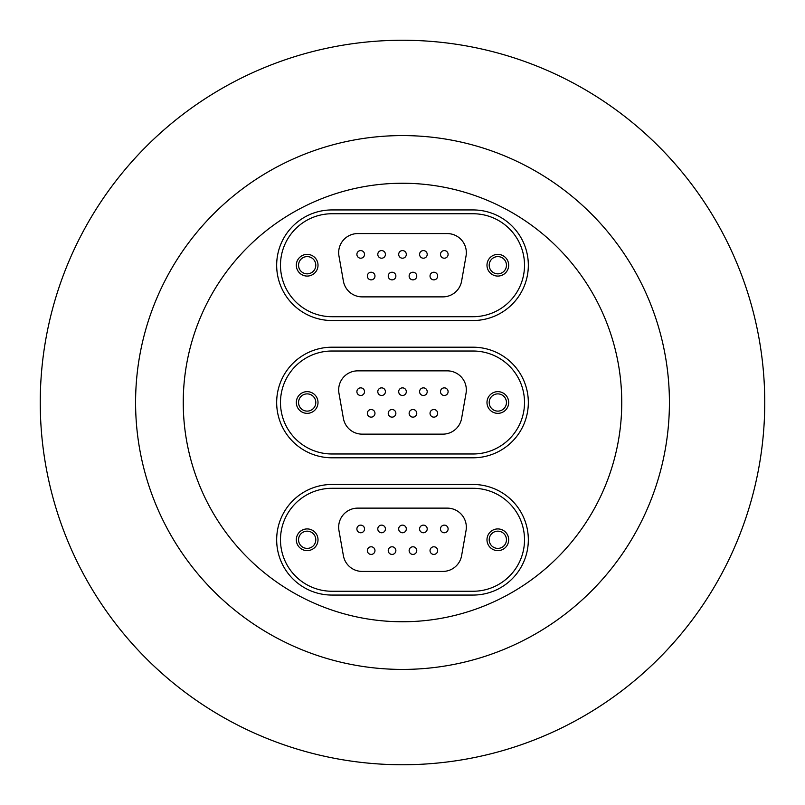 <?xml version="1.0" encoding="UTF-8"?>
<svg xmlns="http://www.w3.org/2000/svg" width="805" height="805" viewBox="0 0 805 805"><rect width="100%" height="100%" fill="white"/><g stroke="black" fill="none" stroke-linecap="round" stroke-linejoin="round"><path stroke-width="1.21" d="M402.5 40.25A362.25 362.25 0 0 1 764.75 402.5A362.25 362.25 0 0 1 402.5 764.75A362.25 362.25 0 0 1 40.25 402.5A362.25 362.25 0 0 1 402.5 40.25M402.5 183.248A219.252 219.252 0 0 1 621.752 402.5A219.252 219.252 0 0 1 402.5 621.752A219.252 219.252 0 0 1 183.248 402.5A219.252 219.252 0 0 1 402.5 183.248M402.5 669.418A266.918 266.918 0 0 1 135.582 402.5A266.918 266.918 0 0 1 402.5 135.582A266.918 266.918 0 0 1 669.418 402.5A266.918 266.918 0 0 1 402.5 669.418M331.952 347.207A55.293 55.293 0 0 0 276.668 402.5A55.293 55.293 0 0 0 331.952 457.793A55.293 55.293 0 0 1 276.668 402.5A55.293 55.293 0 0 1 331.952 347.207L473.048 347.207A55.293 55.293 0 0 1 528.332 402.5A55.293 55.293 0 0 1 473.048 457.793A55.293 55.293 0 0 0 528.332 402.5A55.293 55.293 0 0 0 473.048 347.207L331.952 347.207M473.048 457.793L331.952 457.793L473.048 457.793M331.952 484.479A55.293 55.293 0 0 0 276.668 539.773A55.293 55.293 0 0 0 331.952 595.066A55.293 55.293 0 0 1 276.668 539.773A55.293 55.293 0 0 1 331.952 484.479L473.048 484.479A55.293 55.293 0 0 1 528.332 539.773A55.293 55.293 0 0 1 473.048 595.066A55.293 55.293 0 0 0 528.332 539.773A55.293 55.293 0 0 0 473.048 484.479L331.952 484.479M473.048 595.066L331.952 595.066L473.048 595.066M331.952 209.934A55.293 55.293 0 0 0 276.668 265.227A55.293 55.293 0 0 0 331.952 320.521A55.293 55.293 0 0 1 276.668 265.227A55.293 55.293 0 0 1 331.952 209.934L473.048 209.934A55.293 55.293 0 0 1 528.332 265.227A55.293 55.293 0 0 1 473.048 320.521A55.293 55.293 0 0 0 528.332 265.227A55.293 55.293 0 0 0 473.048 209.934L331.952 209.934M473.048 320.521L331.952 320.521L473.048 320.521M307.168 550.62A10.847 10.847 0 0 0 318.015 539.773A10.847 10.847 0 0 0 307.168 528.925A10.847 10.847 0 0 0 296.321 539.773A10.847 10.847 0 0 0 307.168 550.62M307.168 548.396A8.614 8.614 0 0 0 315.791 539.773A8.614 8.614 0 0 0 307.168 531.159A8.614 8.614 0 0 0 298.554 539.773A8.614 8.614 0 0 0 307.168 548.396M497.832 550.62A10.847 10.847 0 0 0 508.68 539.773A10.847 10.847 0 0 0 497.832 528.925A10.847 10.847 0 0 0 486.985 539.773A10.847 10.847 0 0 0 497.832 550.62M497.832 548.396A8.614 8.614 0 0 0 506.446 539.773A8.614 8.614 0 0 0 497.832 531.159A8.614 8.614 0 0 0 489.209 539.773A8.614 8.614 0 0 0 497.832 548.396M433.845 546.786A3.814 3.814 0 0 1 437.658 550.6A3.814 3.814 0 0 1 433.845 554.414A3.814 3.814 0 0 1 430.031 550.6A3.814 3.814 0 0 1 433.845 546.786M412.945 546.786A3.814 3.814 0 0 1 416.759 550.6A3.814 3.814 0 0 1 412.945 554.414A3.814 3.814 0 0 1 409.131 550.6A3.814 3.814 0 0 1 412.945 546.786M371.155 546.786A3.814 3.814 0 0 1 374.969 550.6A3.814 3.814 0 0 1 371.155 554.414A3.814 3.814 0 0 1 367.342 550.6A3.814 3.814 0 0 1 371.155 546.786M392.055 546.786A3.814 3.814 0 0 1 395.869 550.6A3.814 3.814 0 0 1 392.055 554.414A3.814 3.814 0 0 1 388.241 550.6A3.814 3.814 0 0 1 392.055 546.786M444.29 525.132A3.814 3.814 0 0 1 448.103 528.945A3.814 3.814 0 0 1 444.29 532.759A3.814 3.814 0 0 1 440.476 528.945A3.814 3.814 0 0 1 444.29 525.132M423.752 525.152A3.814 3.814 0 0 1 427.193 529.298A3.814 3.814 0 0 1 423.038 532.739A3.814 3.814 0 0 0 427.193 529.298A3.814 3.814 0 0 0 423.752 525.152A3.814 3.814 0 0 0 419.596 528.583A3.814 3.814 0 0 0 423.038 532.739A3.814 3.814 0 0 1 419.596 528.583A3.814 3.814 0 0 1 423.752 525.152A3.814 3.814 0 0 1 427.193 529.298A3.814 3.814 0 0 1 423.038 532.739A3.814 3.814 0 0 1 419.596 528.583A3.814 3.814 0 0 0 423.038 532.739A3.814 3.814 0 0 0 427.193 529.298A3.814 3.814 0 0 0 423.4 525.132A3.814 3.814 0 0 1 423.752 525.152A3.814 3.814 0 0 0 419.586 528.945A3.814 3.814 0 0 0 423.4 532.759M360.71 525.132A3.814 3.814 0 0 1 364.524 528.945A3.814 3.814 0 0 1 360.71 532.759A3.814 3.814 0 0 1 356.897 528.945A3.814 3.814 0 0 1 360.71 525.132M381.6 525.132A3.814 3.814 0 0 1 385.414 528.945A3.814 3.814 0 0 1 381.6 532.759A3.814 3.814 0 0 1 377.787 528.945A3.814 3.814 0 0 1 381.962 525.152A3.814 3.814 0 0 1 385.404 529.298A3.814 3.814 0 0 1 381.248 532.739A3.814 3.814 0 0 0 385.404 529.298A3.814 3.814 0 0 0 381.6 525.132M402.5 525.132A3.814 3.814 0 0 1 406.314 528.945A3.814 3.814 0 0 1 402.5 532.759A3.814 3.814 0 0 1 398.686 528.945A3.814 3.814 0 0 1 402.5 525.132M357.732 508.126L447.268 508.126A19.068 19.068 0 0 1 466.045 530.505L461.607 555.671A19.068 19.068 0 0 1 442.831 571.419L362.17 571.419A19.068 19.068 0 0 1 343.393 555.671L338.955 530.505A19.068 19.068 0 0 1 357.732 508.126M331.952 591.252A51.48 51.48 0 0 1 280.482 539.773A51.48 51.48 0 0 1 331.952 488.293L473.048 488.293A51.48 51.48 0 0 1 524.518 539.773A51.48 51.48 0 0 1 473.048 591.252L331.952 591.252M398.706 528.583A3.814 3.814 0 0 0 402.148 532.739A3.814 3.814 0 0 0 406.294 529.298A3.814 3.814 0 0 0 402.852 525.152A3.814 3.814 0 0 0 398.706 528.583A3.814 3.814 0 0 1 402.852 525.152A3.814 3.814 0 0 1 406.294 529.298A3.814 3.814 0 0 1 402.148 532.739A3.814 3.814 0 0 1 398.706 528.583A3.814 3.814 0 0 0 402.148 532.739A3.814 3.814 0 0 1 398.706 528.583A3.814 3.814 0 0 1 402.852 525.152A3.814 3.814 0 0 0 398.706 528.583M388.252 550.248A3.814 3.814 0 0 0 391.693 554.404A3.814 3.814 0 0 0 395.849 550.962A3.814 3.814 0 0 0 392.407 546.806A3.814 3.814 0 0 0 388.252 550.248A3.814 3.814 0 0 1 392.407 546.806A3.814 3.814 0 0 1 395.849 550.962A3.814 3.814 0 0 1 391.693 554.404A3.814 3.814 0 0 1 388.252 550.248A3.814 3.814 0 0 0 391.693 554.404A3.814 3.814 0 0 1 388.252 550.248A3.814 3.814 0 0 1 392.407 546.806A3.814 3.814 0 0 0 388.252 550.248M440.496 528.583A3.814 3.814 0 0 0 443.937 532.739A3.814 3.814 0 0 0 448.093 529.298A3.814 3.814 0 0 0 444.652 525.152A3.814 3.814 0 0 0 440.496 528.583A3.814 3.814 0 0 1 444.652 525.152A3.814 3.814 0 0 1 448.093 529.298A3.814 3.814 0 0 1 443.937 532.739A3.814 3.814 0 0 1 440.496 528.583A3.814 3.814 0 0 0 443.937 532.739A3.814 3.814 0 0 1 440.496 528.583A3.814 3.814 0 0 1 444.652 525.152A3.814 3.814 0 0 0 440.496 528.583M377.807 528.583A3.814 3.814 0 0 0 381.248 532.739A3.814 3.814 0 0 1 377.807 528.583A3.814 3.814 0 0 1 381.962 525.152A3.814 3.814 0 0 1 385.404 529.298A3.814 3.814 0 0 1 381.248 532.739A3.814 3.814 0 0 1 377.807 528.583A3.814 3.814 0 0 0 381.248 532.739A3.814 3.814 0 0 0 385.404 529.298A3.814 3.814 0 0 0 381.962 525.152A3.814 3.814 0 0 0 377.807 528.583M356.907 528.583A3.814 3.814 0 0 0 360.348 532.739A3.814 3.814 0 0 0 364.504 529.298A3.814 3.814 0 0 0 361.063 525.152A3.814 3.814 0 0 0 356.907 528.583A3.814 3.814 0 0 1 361.063 525.152A3.814 3.814 0 0 1 364.504 529.298A3.814 3.814 0 0 1 360.348 532.739A3.814 3.814 0 0 1 356.907 528.583A3.814 3.814 0 0 0 360.348 532.739A3.814 3.814 0 0 1 356.907 528.583A3.814 3.814 0 0 1 361.063 525.152A3.814 3.814 0 0 0 356.907 528.583M409.151 550.248A3.814 3.814 0 0 0 412.593 554.404A3.814 3.814 0 0 0 416.749 550.962A3.814 3.814 0 0 0 413.307 546.806A3.814 3.814 0 0 0 409.151 550.248A3.814 3.814 0 0 1 413.307 546.806A3.814 3.814 0 0 1 416.749 550.962A3.814 3.814 0 0 1 412.593 554.404A3.814 3.814 0 0 1 409.151 550.248A3.814 3.814 0 0 0 412.593 554.404A3.814 3.814 0 0 1 409.151 550.248A3.814 3.814 0 0 1 413.307 546.806A3.814 3.814 0 0 0 409.151 550.248M430.051 550.248A3.814 3.814 0 0 0 433.482 554.404A3.814 3.814 0 0 0 437.638 550.962A3.814 3.814 0 0 0 434.197 546.806A3.814 3.814 0 0 0 430.051 550.248A3.814 3.814 0 0 1 434.197 546.806A3.814 3.814 0 0 1 437.638 550.962A3.814 3.814 0 0 1 433.482 554.404A3.814 3.814 0 0 1 430.051 550.248A3.814 3.814 0 0 0 433.482 554.404A3.814 3.814 0 0 1 430.051 550.248A3.814 3.814 0 0 1 434.197 546.806A3.814 3.814 0 0 0 430.051 550.248M367.362 550.248A3.814 3.814 0 0 0 370.803 554.404A3.814 3.814 0 0 0 374.949 550.962A3.814 3.814 0 0 0 371.518 546.806A3.814 3.814 0 0 0 367.362 550.248A3.814 3.814 0 0 1 371.518 546.806A3.814 3.814 0 0 1 374.949 550.962A3.814 3.814 0 0 1 370.803 554.404A3.814 3.814 0 0 1 367.362 550.248A3.814 3.814 0 0 0 370.803 554.404A3.814 3.814 0 0 1 367.362 550.248A3.814 3.814 0 0 1 371.518 546.806A3.814 3.814 0 0 0 367.362 550.248M307.168 413.347A10.847 10.847 0 0 0 318.015 402.5A10.847 10.847 0 0 0 307.168 391.653A10.847 10.847 0 0 0 296.321 402.5A10.847 10.847 0 0 0 307.168 413.347M307.168 411.114A8.614 8.614 0 0 0 315.791 402.5A8.614 8.614 0 0 0 307.168 393.887A8.614 8.614 0 0 0 298.554 402.5A8.614 8.614 0 0 0 307.168 411.114M497.832 413.347A10.847 10.847 0 0 0 508.68 402.5A10.847 10.847 0 0 0 497.832 391.653A10.847 10.847 0 0 0 486.985 402.5A10.847 10.847 0 0 0 497.832 413.347M497.832 411.114A8.614 8.614 0 0 0 506.446 402.5A8.614 8.614 0 0 0 497.832 393.887A8.614 8.614 0 0 0 489.209 402.5A8.614 8.614 0 0 0 497.832 411.114M433.845 409.514A3.814 3.814 0 0 1 437.658 413.327A3.814 3.814 0 0 1 433.845 417.141A3.814 3.814 0 0 1 430.031 413.327A3.814 3.814 0 0 1 433.845 409.514M412.945 409.514A3.814 3.814 0 0 1 416.759 413.327A3.814 3.814 0 0 1 412.945 417.141A3.814 3.814 0 0 1 409.131 413.327A3.814 3.814 0 0 1 413.307 409.534A3.814 3.814 0 0 1 416.749 413.69A3.814 3.814 0 0 1 412.593 417.121A3.814 3.814 0 0 0 416.749 413.69A3.814 3.814 0 0 0 412.945 409.514M371.155 409.514A3.814 3.814 0 0 1 374.969 413.327A3.814 3.814 0 0 1 371.155 417.141A3.814 3.814 0 0 1 367.342 413.327A3.814 3.814 0 0 1 371.155 409.514M392.055 409.514A3.814 3.814 0 0 1 395.869 413.327A3.814 3.814 0 0 1 392.055 417.141A3.814 3.814 0 0 1 388.241 413.327A3.814 3.814 0 0 1 392.055 409.514M444.29 387.859A3.814 3.814 0 0 1 448.103 391.673A3.814 3.814 0 0 1 444.29 395.486A3.814 3.814 0 0 1 440.476 391.673A3.814 3.814 0 0 1 444.29 387.859M423.752 387.879A3.814 3.814 0 0 1 427.193 392.025A3.814 3.814 0 0 1 423.038 395.466A3.814 3.814 0 0 0 427.193 392.025A3.814 3.814 0 0 0 423.752 387.879A3.814 3.814 0 0 0 419.596 391.311A3.814 3.814 0 0 0 423.038 395.466A3.814 3.814 0 0 1 419.596 391.311A3.814 3.814 0 0 1 423.752 387.879A3.814 3.814 0 0 1 427.193 392.025A3.814 3.814 0 0 1 423.038 395.466A3.814 3.814 0 0 1 419.596 391.311A3.814 3.814 0 0 0 423.038 395.466A3.814 3.814 0 0 0 427.193 392.025A3.814 3.814 0 0 0 423.4 387.859A3.814 3.814 0 0 1 423.752 387.879A3.814 3.814 0 0 0 419.586 391.673A3.814 3.814 0 0 0 423.4 395.486M360.71 387.859A3.814 3.814 0 0 1 364.524 391.673A3.814 3.814 0 0 1 360.71 395.486A3.814 3.814 0 0 1 356.897 391.673A3.814 3.814 0 0 1 360.71 387.859M381.962 387.879A3.814 3.814 0 0 1 385.404 392.025A3.814 3.814 0 0 1 381.248 395.466A3.814 3.814 0 0 0 385.404 392.025A3.814 3.814 0 0 0 381.962 387.879A3.814 3.814 0 0 0 377.807 391.311A3.814 3.814 0 0 0 381.248 395.466A3.814 3.814 0 0 1 377.807 391.311A3.814 3.814 0 0 1 381.962 387.879A3.814 3.814 0 0 1 385.404 392.025A3.814 3.814 0 0 1 381.248 395.466A3.814 3.814 0 0 1 377.807 391.311A3.814 3.814 0 0 0 381.248 395.466A3.814 3.814 0 0 0 385.404 392.025A3.814 3.814 0 0 0 381.6 387.859A3.814 3.814 0 0 1 381.962 387.879A3.814 3.814 0 0 0 377.787 391.673A3.814 3.814 0 0 0 381.6 395.486M402.5 387.859A3.814 3.814 0 0 1 406.314 391.673A3.814 3.814 0 0 1 402.5 395.486A3.814 3.814 0 0 1 398.686 391.673A3.814 3.814 0 0 1 402.5 387.859M357.732 370.853L447.268 370.853A19.068 19.068 0 0 1 466.045 393.222L461.607 418.399A19.068 19.068 0 0 1 442.831 434.147L362.17 434.147A19.068 19.068 0 0 1 343.393 418.399L338.955 393.222A19.068 19.068 0 0 1 357.732 370.853M331.952 453.98A51.48 51.48 0 0 1 280.482 402.5A51.48 51.48 0 0 1 331.952 351.02L473.048 351.02A51.48 51.48 0 0 1 524.518 402.5A51.48 51.48 0 0 1 473.048 453.98L331.952 453.98M398.706 391.311A3.814 3.814 0 0 0 402.148 395.466A3.814 3.814 0 0 0 406.294 392.025A3.814 3.814 0 0 0 402.852 387.879A3.814 3.814 0 0 0 398.706 391.311A3.814 3.814 0 0 1 402.852 387.879A3.814 3.814 0 0 1 406.294 392.025A3.814 3.814 0 0 1 402.148 395.466A3.814 3.814 0 0 1 398.706 391.311A3.814 3.814 0 0 0 402.148 395.466A3.814 3.814 0 0 1 398.706 391.311A3.814 3.814 0 0 1 402.852 387.879A3.814 3.814 0 0 0 398.706 391.311M388.252 412.975A3.814 3.814 0 0 0 391.693 417.121A3.814 3.814 0 0 0 395.849 413.69A3.814 3.814 0 0 0 392.407 409.534A3.814 3.814 0 0 0 388.252 412.975A3.814 3.814 0 0 1 392.407 409.534A3.814 3.814 0 0 1 395.849 413.69A3.814 3.814 0 0 1 391.693 417.121A3.814 3.814 0 0 1 388.252 412.975A3.814 3.814 0 0 0 391.693 417.121A3.814 3.814 0 0 1 388.252 412.975A3.814 3.814 0 0 1 392.407 409.534A3.814 3.814 0 0 0 388.252 412.975M440.496 391.311A3.814 3.814 0 0 0 443.937 395.466A3.814 3.814 0 0 0 448.093 392.025A3.814 3.814 0 0 0 444.652 387.879A3.814 3.814 0 0 0 440.496 391.311A3.814 3.814 0 0 1 444.652 387.879A3.814 3.814 0 0 1 448.093 392.025A3.814 3.814 0 0 1 443.937 395.466A3.814 3.814 0 0 1 440.496 391.311A3.814 3.814 0 0 0 443.937 395.466A3.814 3.814 0 0 1 440.496 391.311A3.814 3.814 0 0 1 444.652 387.879A3.814 3.814 0 0 0 440.496 391.311M356.907 391.311A3.814 3.814 0 0 0 360.348 395.466A3.814 3.814 0 0 0 364.504 392.025A3.814 3.814 0 0 0 361.063 387.879A3.814 3.814 0 0 0 356.907 391.311A3.814 3.814 0 0 1 361.063 387.879A3.814 3.814 0 0 1 364.504 392.025A3.814 3.814 0 0 1 360.348 395.466A3.814 3.814 0 0 1 356.907 391.311A3.814 3.814 0 0 0 360.348 395.466A3.814 3.814 0 0 1 356.907 391.311A3.814 3.814 0 0 1 361.063 387.879A3.814 3.814 0 0 0 356.907 391.311M409.151 412.975A3.814 3.814 0 0 0 412.593 417.121A3.814 3.814 0 0 1 409.151 412.975A3.814 3.814 0 0 1 413.307 409.534A3.814 3.814 0 0 1 416.749 413.69A3.814 3.814 0 0 1 412.593 417.121A3.814 3.814 0 0 1 409.151 412.975A3.814 3.814 0 0 0 412.593 417.121A3.814 3.814 0 0 0 416.749 413.69A3.814 3.814 0 0 0 413.307 409.534A3.814 3.814 0 0 0 409.151 412.975M430.051 412.975A3.814 3.814 0 0 0 433.482 417.121A3.814 3.814 0 0 0 437.638 413.69A3.814 3.814 0 0 0 434.197 409.534A3.814 3.814 0 0 0 430.051 412.975A3.814 3.814 0 0 1 434.197 409.534A3.814 3.814 0 0 1 437.638 413.69A3.814 3.814 0 0 1 433.482 417.121A3.814 3.814 0 0 1 430.051 412.975A3.814 3.814 0 0 0 433.482 417.121A3.814 3.814 0 0 1 430.051 412.975A3.814 3.814 0 0 1 434.197 409.534A3.814 3.814 0 0 0 430.051 412.975M367.362 412.975A3.814 3.814 0 0 0 370.803 417.121A3.814 3.814 0 0 0 374.949 413.69A3.814 3.814 0 0 0 371.518 409.534A3.814 3.814 0 0 0 367.362 412.975A3.814 3.814 0 0 1 371.518 409.534A3.814 3.814 0 0 1 374.949 413.69A3.814 3.814 0 0 1 370.803 417.121A3.814 3.814 0 0 1 367.362 412.975A3.814 3.814 0 0 0 370.803 417.121A3.814 3.814 0 0 1 367.362 412.975A3.814 3.814 0 0 1 371.518 409.534A3.814 3.814 0 0 0 367.362 412.975M307.168 276.075A10.847 10.847 0 0 0 318.015 265.227A10.847 10.847 0 0 0 307.168 254.38A10.847 10.847 0 0 0 296.321 265.227A10.847 10.847 0 0 0 307.168 276.075M307.168 273.841A8.614 8.614 0 0 0 315.791 265.227A8.614 8.614 0 0 0 307.168 256.604A8.614 8.614 0 0 0 298.554 265.227A8.614 8.614 0 0 0 307.168 273.841M497.832 276.075A10.847 10.847 0 0 0 508.68 265.227A10.847 10.847 0 0 0 497.832 254.38A10.847 10.847 0 0 0 486.985 265.227A10.847 10.847 0 0 0 497.832 276.075M497.832 273.841A8.614 8.614 0 0 0 506.446 265.227A8.614 8.614 0 0 0 497.832 256.604A8.614 8.614 0 0 0 489.209 265.227A8.614 8.614 0 0 0 497.832 273.841M433.845 272.241A3.814 3.814 0 0 1 437.658 276.055A3.814 3.814 0 0 1 433.845 279.868A3.814 3.814 0 0 1 430.031 276.055A3.814 3.814 0 0 1 433.845 272.241M412.945 272.241A3.814 3.814 0 0 1 416.759 276.055A3.814 3.814 0 0 1 412.945 279.868A3.814 3.814 0 0 1 409.131 276.055A3.814 3.814 0 0 1 412.945 272.241M371.155 272.241A3.814 3.814 0 0 1 374.969 276.055A3.814 3.814 0 0 1 371.155 279.868A3.814 3.814 0 0 1 367.342 276.055A3.814 3.814 0 0 1 371.155 272.241M392.055 272.241A3.814 3.814 0 0 1 395.869 276.055A3.814 3.814 0 0 1 392.055 279.868A3.814 3.814 0 0 1 388.241 276.055A3.814 3.814 0 0 1 392.055 272.241M444.29 250.586A3.814 3.814 0 0 1 448.103 254.4A3.814 3.814 0 0 1 444.29 258.214A3.814 3.814 0 0 1 440.476 254.4A3.814 3.814 0 0 1 444.29 250.586M423.4 258.214A3.814 3.814 0 0 1 419.586 254.4A3.814 3.814 0 0 1 423.752 250.597A3.814 3.814 0 0 1 427.193 254.752A3.814 3.814 0 0 1 423.038 258.194A3.814 3.814 0 0 0 427.193 254.752A3.814 3.814 0 0 0 423.752 250.597A3.814 3.814 0 0 1 427.193 254.752A3.814 3.814 0 0 1 423.038 258.194A3.814 3.814 0 0 1 419.596 254.038A3.814 3.814 0 0 1 423.752 250.597A3.814 3.814 0 0 0 419.596 254.038A3.814 3.814 0 0 0 423.038 258.194A3.814 3.814 0 0 0 427.193 254.752A3.814 3.814 0 0 0 423.752 250.597M360.71 250.586A3.814 3.814 0 0 1 364.524 254.4A3.814 3.814 0 0 1 360.71 258.214A3.814 3.814 0 0 1 356.897 254.4A3.814 3.814 0 0 1 360.71 250.586M381.962 250.597A3.814 3.814 0 0 1 385.404 254.752A3.814 3.814 0 0 1 381.248 258.194A3.814 3.814 0 0 0 385.404 254.752A3.814 3.814 0 0 0 381.962 250.597A3.814 3.814 0 0 0 377.807 254.038A3.814 3.814 0 0 0 381.248 258.194A3.814 3.814 0 0 1 377.807 254.038A3.814 3.814 0 0 1 381.962 250.597A3.814 3.814 0 0 1 385.404 254.752A3.814 3.814 0 0 1 381.248 258.194A3.814 3.814 0 0 1 377.807 254.038A3.814 3.814 0 0 0 381.248 258.194A3.814 3.814 0 0 0 385.404 254.752A3.814 3.814 0 0 0 381.6 250.586A3.814 3.814 0 0 1 381.962 250.597A3.814 3.814 0 0 0 377.787 254.4A3.814 3.814 0 0 0 381.6 258.214M402.5 250.586A3.814 3.814 0 0 1 406.314 254.4A3.814 3.814 0 0 1 402.5 258.214A3.814 3.814 0 0 1 398.686 254.4A3.814 3.814 0 0 1 402.5 250.586M357.732 233.581L447.268 233.581A19.068 19.068 0 0 1 466.045 255.95L461.607 281.116A19.068 19.068 0 0 1 442.831 296.874L362.17 296.874A19.068 19.068 0 0 1 343.393 281.116L338.955 255.95A19.068 19.068 0 0 1 357.732 233.581M331.952 316.707A51.48 51.48 0 0 1 280.482 265.227A51.48 51.48 0 0 1 331.952 213.748L473.048 213.748A51.48 51.48 0 0 1 524.518 265.227A51.48 51.48 0 0 1 473.048 316.707L331.952 316.707M398.706 254.038A3.814 3.814 0 0 0 402.148 258.194A3.814 3.814 0 0 0 406.294 254.752A3.814 3.814 0 0 0 402.852 250.597A3.814 3.814 0 0 0 398.706 254.038A3.814 3.814 0 0 1 402.852 250.597A3.814 3.814 0 0 1 406.294 254.752A3.814 3.814 0 0 1 402.148 258.194A3.814 3.814 0 0 1 398.706 254.038A3.814 3.814 0 0 0 402.148 258.194A3.814 3.814 0 0 1 398.706 254.038A3.814 3.814 0 0 1 402.852 250.597A3.814 3.814 0 0 0 398.706 254.038M391.693 279.848A3.814 3.814 0 0 0 395.849 276.417A3.814 3.814 0 0 0 392.407 272.261A3.814 3.814 0 0 1 395.849 276.417A3.814 3.814 0 0 1 391.693 279.848A3.814 3.814 0 0 1 388.252 275.702A3.814 3.814 0 0 1 392.407 272.261A3.814 3.814 0 0 1 395.849 276.417A3.814 3.814 0 0 1 391.693 279.848A3.814 3.814 0 0 1 388.252 275.702A3.814 3.814 0 0 1 392.407 272.261A3.814 3.814 0 0 1 395.849 276.417A3.814 3.814 0 0 1 391.693 279.848M440.496 254.038A3.814 3.814 0 0 0 443.937 258.194A3.814 3.814 0 0 0 448.093 254.752A3.814 3.814 0 0 0 444.652 250.597A3.814 3.814 0 0 0 440.496 254.038A3.814 3.814 0 0 1 444.652 250.597A3.814 3.814 0 0 1 448.093 254.752A3.814 3.814 0 0 1 443.937 258.194A3.814 3.814 0 0 1 440.496 254.038A3.814 3.814 0 0 0 443.937 258.194A3.814 3.814 0 0 1 440.496 254.038A3.814 3.814 0 0 1 444.652 250.597A3.814 3.814 0 0 0 440.496 254.038M356.907 254.038A3.814 3.814 0 0 0 360.348 258.194A3.814 3.814 0 0 0 364.504 254.752A3.814 3.814 0 0 0 361.063 250.597A3.814 3.814 0 0 0 356.907 254.038A3.814 3.814 0 0 1 361.063 250.597A3.814 3.814 0 0 1 364.504 254.752A3.814 3.814 0 0 1 360.348 258.194A3.814 3.814 0 0 1 356.907 254.038A3.814 3.814 0 0 0 360.348 258.194A3.814 3.814 0 0 1 356.907 254.038A3.814 3.814 0 0 1 361.063 250.597A3.814 3.814 0 0 0 356.907 254.038M409.151 275.702A3.814 3.814 0 0 0 412.593 279.848A3.814 3.814 0 0 0 416.749 276.417A3.814 3.814 0 0 0 413.307 272.261A3.814 3.814 0 0 0 409.151 275.702A3.814 3.814 0 0 1 413.307 272.261A3.814 3.814 0 0 1 416.749 276.417A3.814 3.814 0 0 1 412.593 279.848A3.814 3.814 0 0 1 409.151 275.702A3.814 3.814 0 0 0 412.593 279.848A3.814 3.814 0 0 1 409.151 275.702A3.814 3.814 0 0 1 413.307 272.261A3.814 3.814 0 0 0 409.151 275.702M434.197 272.261A3.814 3.814 0 0 0 430.051 275.702A3.814 3.814 0 0 1 434.197 272.261A3.814 3.814 0 0 1 437.638 276.417A3.814 3.814 0 0 1 433.482 279.848A3.814 3.814 0 0 0 437.638 276.417A3.814 3.814 0 0 0 434.197 272.261A3.814 3.814 0 0 0 430.051 275.702A3.814 3.814 0 0 1 434.197 272.261A3.814 3.814 0 0 1 437.638 276.417A3.814 3.814 0 0 1 433.482 279.848A3.814 3.814 0 0 1 430.051 275.702A3.814 3.814 0 0 0 433.482 279.848A3.814 3.814 0 0 0 437.638 276.417A3.814 3.814 0 0 0 434.197 272.261M367.362 275.702A3.814 3.814 0 0 0 370.803 279.848A3.814 3.814 0 0 0 374.949 276.417A3.814 3.814 0 0 0 371.518 272.261A3.814 3.814 0 0 0 367.362 275.702A3.814 3.814 0 0 1 371.518 272.261A3.814 3.814 0 0 1 374.949 276.417A3.814 3.814 0 0 1 370.803 279.848A3.814 3.814 0 0 1 367.362 275.702A3.814 3.814 0 0 0 370.803 279.848A3.814 3.814 0 0 1 367.362 275.702A3.814 3.814 0 0 1 371.518 272.261A3.814 3.814 0 0 0 367.362 275.702M402.148 532.739A3.814 3.814 0 0 0 406.294 529.298A3.814 3.814 0 0 0 402.852 525.152A3.814 3.814 0 0 1 406.294 529.298A3.814 3.814 0 0 1 402.148 532.739M391.693 554.404A3.814 3.814 0 0 0 395.849 550.962A3.814 3.814 0 0 0 392.407 546.806A3.814 3.814 0 0 1 395.849 550.962A3.814 3.814 0 0 1 391.693 554.404M443.937 532.739A3.814 3.814 0 0 0 448.093 529.298A3.814 3.814 0 0 0 444.652 525.152A3.814 3.814 0 0 1 448.093 529.298A3.814 3.814 0 0 1 443.937 532.739M360.348 532.739A3.814 3.814 0 0 0 364.504 529.298A3.814 3.814 0 0 0 361.063 525.152A3.814 3.814 0 0 1 364.504 529.298A3.814 3.814 0 0 1 360.348 532.739M412.593 554.404A3.814 3.814 0 0 0 416.749 550.962A3.814 3.814 0 0 0 413.307 546.806A3.814 3.814 0 0 1 416.749 550.962A3.814 3.814 0 0 1 412.593 554.404M433.482 554.404A3.814 3.814 0 0 0 437.638 550.962A3.814 3.814 0 0 0 434.197 546.806A3.814 3.814 0 0 1 437.638 550.962A3.814 3.814 0 0 1 433.482 554.404M370.803 554.404A3.814 3.814 0 0 0 374.949 550.962A3.814 3.814 0 0 0 371.518 546.806A3.814 3.814 0 0 1 374.949 550.962A3.814 3.814 0 0 1 370.803 554.404M402.148 395.466A3.814 3.814 0 0 0 406.294 392.025A3.814 3.814 0 0 0 402.852 387.879A3.814 3.814 0 0 1 406.294 392.025A3.814 3.814 0 0 1 402.148 395.466M391.693 417.121A3.814 3.814 0 0 0 395.849 413.69A3.814 3.814 0 0 0 392.407 409.534A3.814 3.814 0 0 1 395.849 413.69A3.814 3.814 0 0 1 391.693 417.121M443.937 395.466A3.814 3.814 0 0 0 448.093 392.025A3.814 3.814 0 0 0 444.652 387.879A3.814 3.814 0 0 1 448.093 392.025A3.814 3.814 0 0 1 443.937 395.466M360.348 395.466A3.814 3.814 0 0 0 364.504 392.025A3.814 3.814 0 0 0 361.063 387.879A3.814 3.814 0 0 1 364.504 392.025A3.814 3.814 0 0 1 360.348 395.466M433.482 417.121A3.814 3.814 0 0 0 437.638 413.69A3.814 3.814 0 0 0 434.197 409.534A3.814 3.814 0 0 1 437.638 413.69A3.814 3.814 0 0 1 433.482 417.121M370.803 417.121A3.814 3.814 0 0 0 374.949 413.69A3.814 3.814 0 0 0 371.518 409.534A3.814 3.814 0 0 1 374.949 413.69A3.814 3.814 0 0 1 370.803 417.121M402.148 258.194A3.814 3.814 0 0 0 406.294 254.752A3.814 3.814 0 0 0 402.852 250.597A3.814 3.814 0 0 1 406.294 254.752A3.814 3.814 0 0 1 402.148 258.194M443.937 258.194A3.814 3.814 0 0 0 448.093 254.752A3.814 3.814 0 0 0 444.652 250.597A3.814 3.814 0 0 1 448.093 254.752A3.814 3.814 0 0 1 443.937 258.194M360.348 258.194A3.814 3.814 0 0 0 364.504 254.752A3.814 3.814 0 0 0 361.063 250.597A3.814 3.814 0 0 1 364.504 254.752A3.814 3.814 0 0 1 360.348 258.194M412.593 279.848A3.814 3.814 0 0 0 416.749 276.417A3.814 3.814 0 0 0 413.307 272.261A3.814 3.814 0 0 1 416.749 276.417A3.814 3.814 0 0 1 412.593 279.848M370.803 279.848A3.814 3.814 0 0 0 374.949 276.417A3.814 3.814 0 0 0 371.518 272.261A3.814 3.814 0 0 1 374.949 276.417A3.814 3.814 0 0 1 370.803 279.848"/></g></svg>
